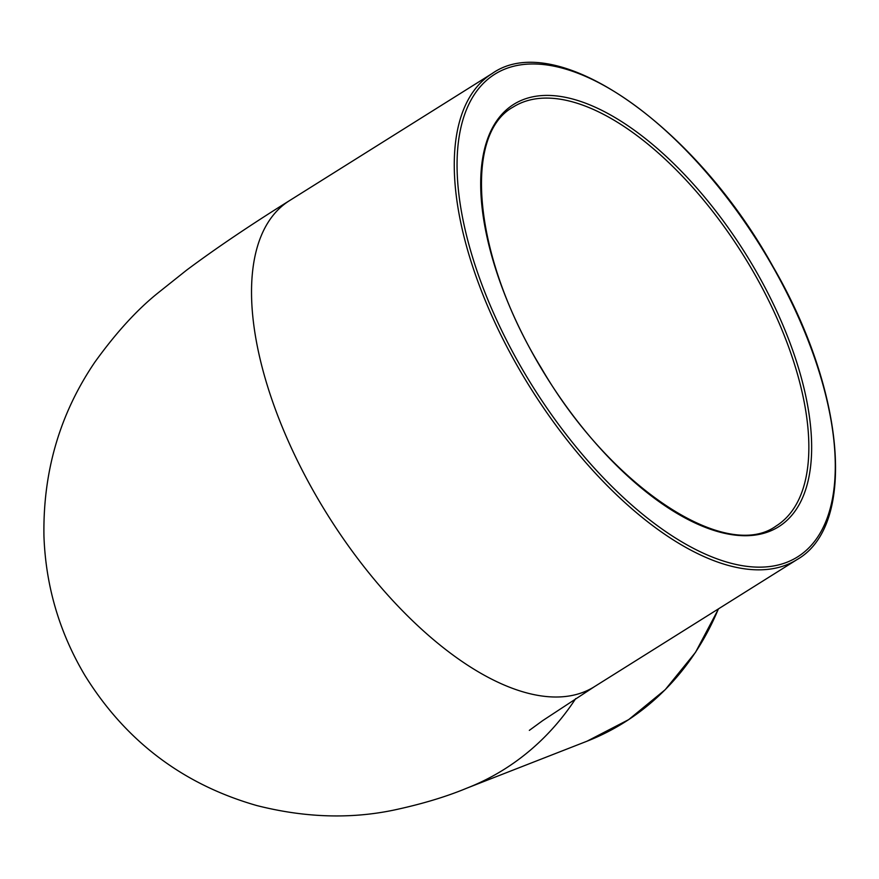 <?xml version="1.0" encoding="UTF-8"?>
<svg xmlns="http://www.w3.org/2000/svg" width="879" height="879" viewBox="0 0 879 879"><rect width="100%" height="100%" fill="white"/><g stroke="black" fill="none" stroke-linecap="round" stroke-linejoin="round"><path stroke-width="1.32" d="M718.374 608.927A286.884 252.295 68.7 0 1 587.029 741.195L466.837 788.155C446.246 796.737 421.997 804.043 394.089 810.042C350.358 819.206 304.552 817.69 256.657 805.516C182.711 784.31 125.389 740.843 84.714 675.094C59.343 632.254 45.752 585.974 43.95 536.289C42.829 471.803 59.783 413.789 94.8 362.225C116.116 332.592 137.399 309.32 158.659 292.421L186.524 270.216C215.256 248.757 249.581 225.562 289.51 200.632A286.884 134.707 57.9 0 0 327.834 515.237A286.884 134.707 57.9 0 0 594.391 686.697M466.584 788.254A286.884 252.295 -111.3 0 0 466.903 788.133A286.884 252.295 -111.3 0 0 575.712 698.574M754.358 273.644A247.318 116.127 -122.1 0 1 776.113 526.005C725.691 562.681 609.905 486.395 541.475 368.29C473.979 258.723 461.805 135.058 513.27 106.985A247.318 116.127 -122.1 0 1 754.358 273.644M756.72 272.369A249.295 117.061 57.9 0 0 484.263 150.199A249.295 117.061 57.9 0 0 697.541 524.115A249.295 117.061 57.9 0 0 756.72 272.369M772.509 266.205A284.906 133.784 -122.1 0 1 704.881 553.902A284.906 133.784 -122.1 0 1 461.134 126.576A284.906 133.784 -122.1 0 1 772.509 266.205M492.251 73.462A286.884 134.707 57.9 0 0 530.575 388.078A286.884 134.707 57.9 0 0 797.143 559.516C857.267 525.137 844.994 390.034 772.751 266.15C694.542 124.917 556.154 28.37 492.251 73.462L289.51 200.632M797.143 559.516L594.402 686.686L542.684 720.626L529.334 730.372M718.55 608.817L695.542 652.306L665.227 689.674L628.639 719.648L587.029 741.195"/></g></svg>
